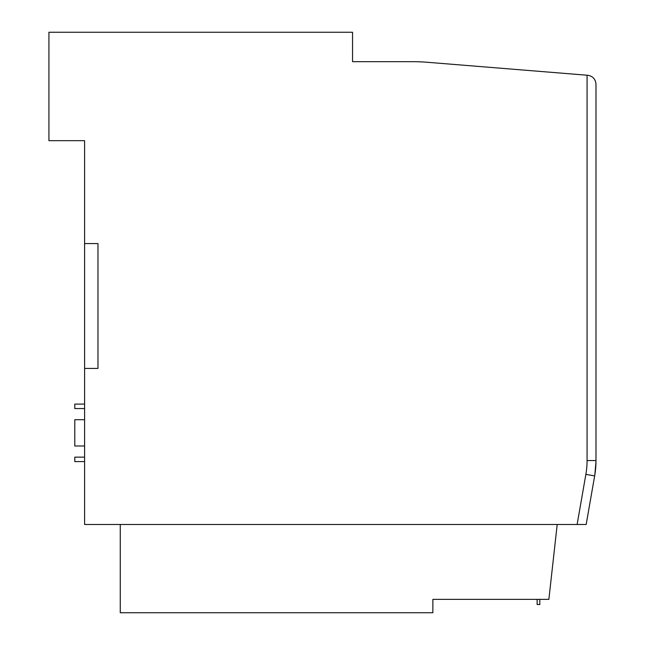 <?xml version="1.0" encoding="UTF-8"?>
<svg xmlns="http://www.w3.org/2000/svg" width="645" height="645" viewBox="0 0 645 645"><rect width="100%" height="100%" fill="white"/><g stroke="black" fill="none" stroke-linecap="round" stroke-linejoin="round"><path stroke-width="0.97" d="M587.071 75.223L427.063 62.259A178.343 178.343 0 0 0 412.663 61.678L352.549 61.678L352.549 32.25L48.923 32.25L48.923 140.683L84.592 140.683L84.592 524.474L577.122 524.474L585.87 474.373A80.254 80.254 0 0 0 587.071 460.57L587.071 75.223L587.788 75.28C592.787 76.15 595.52 79.117 595.988 84.164L595.988 460.57A89.171 89.171 0 0 1 594.658 475.905L586.176 524.474L577.122 524.474M84.592 368.424L97.967 368.424L97.967 243.584L84.592 243.584M557.199 524.474L548.871 599.374L432.86 599.374L432.86 612.75L120.26 612.75L120.26 524.474M594.884 474.535L595.98 461.417M352.549 61.678L352.549 40.272M537.132 599.374L537.132 604.526L539.809 604.526L539.809 599.374M84.592 446.001L74.788 446.001L74.788 419.693L84.592 419.693M84.592 457.144L74.788 457.144L74.788 461.602L84.592 461.602M84.592 408.551L74.788 408.551L74.788 404.093L84.592 404.093M595.988 456.644L595.988 434.327M587.788 75.28C592.787 76.15 595.52 79.117 595.988 84.164M587.071 460.57L595.988 460.57A89.171 89.171 0 0 1 594.658 475.905L585.87 474.373"/></g></svg>
